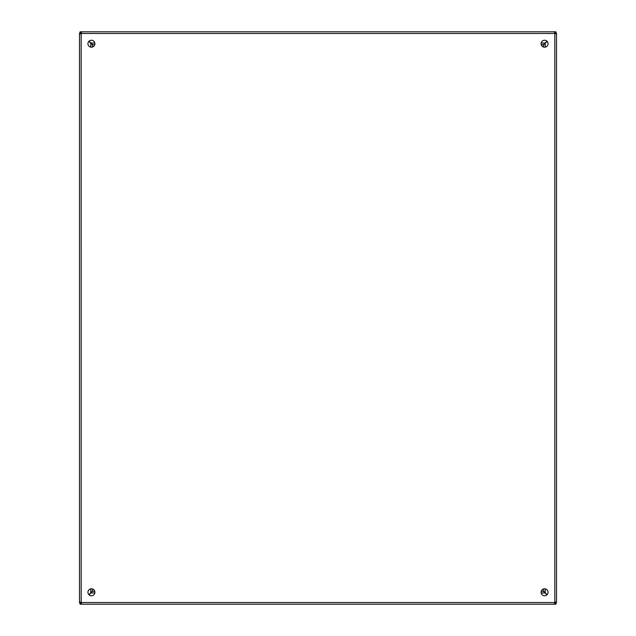 <?xml version="1.0" encoding="UTF-8"?>
<svg xmlns="http://www.w3.org/2000/svg" width="636" height="636" viewBox="0 0 636 636"><rect width="100%" height="100%" fill="white"/><g stroke="black" fill="none" stroke-linecap="round" stroke-linejoin="round"><path stroke-width="0.95" d="M556.5 84.97L556.5 296.638M556.5 551.03L556.5 593.754M556.5 35.139L556.5 42.246M548.049 592.275A3.474 3.474 0 0 1 542.834 595.288A3.474 3.474 0 0 1 542.834 589.262A3.474 3.474 0 0 1 548.049 592.275M94.907 592.275A3.474 3.474 0 0 1 89.684 595.288A3.474 3.474 0 0 1 89.684 589.262A3.474 3.474 0 0 1 94.907 592.275M548.049 43.725A3.474 3.474 0 0 1 542.834 46.738A3.474 3.474 0 0 1 542.834 40.712A3.474 3.474 0 0 1 548.049 43.725M94.899 43.725A3.474 3.474 0 0 1 89.684 46.738A3.474 3.474 0 0 1 89.684 40.712A3.474 3.474 0 0 1 94.899 43.725M92.594 44.719L94.756 44.719L92.594 44.719L89.056 41.181M541.244 44.719L543.406 44.719L541.244 44.719M543.581 44.894L543.581 47.056L543.581 44.894L547.119 41.356M543.581 588.944L543.581 591.106L543.581 588.944M89.056 594.819L92.594 591.281L94.756 591.281M541.244 591.281L543.406 591.281L546.944 594.819M88.881 41.356L92.419 44.894L92.419 47.056M92.419 588.944L92.419 591.106L88.881 594.644M547.119 594.644L543.581 591.106M546.944 41.181L543.406 44.719M80.852 603.023L81.36 602.515L81.36 604.2L80.088 604.2L80.088 603.023L81.36 603.023L81.36 602.523L554.648 602.523L555.149 603.023M80.677 33.152L81.185 33.66L79.5 33.66L79.5 33.072L81.169 33.66L81.177 602.348L80.677 602.848M555.149 32.977L554.64 33.485L554.64 31.8L555.912 31.8L555.912 32.977L554.64 32.977L554.64 33.477L81.352 33.477L80.852 32.977M555.323 602.848L554.815 602.34L556.5 602.34L556.5 33.66L556.5 602.928L554.823 602.34L554.823 33.652L555.323 33.152M81.36 32.977L81.36 31.8L81.36 33.477L81.36 32.977L80.088 32.977L80.088 31.8L554.64 31.8L554.64 32.977M80.677 602.34L79.5 602.34L81.177 602.34L79.5 602.928L79.5 33.66L80.677 33.66M79.993 33.899L79.5 33.66M79.5 602.34L79.993 602.101M554.401 32.293L554.64 31.8M81.36 31.8L81.599 32.293M555.323 33.66L556.5 33.66L554.823 33.66L556.5 33.072L556.007 33.899M556.015 602.101L555.323 602.34M554.64 603.023L554.64 604.2L554.64 602.523L554.64 603.023L555.912 603.023L555.912 604.2L81.36 604.2L81.36 603.023M81.599 603.707L81.36 604.2M554.64 604.2L554.401 603.707M90.749 592.776L90.749 588.864M90.741 47.136L90.741 43.224M545.251 43.224L545.251 47.136M545.259 588.864L545.259 592.776M90.924 43.049L94.836 43.049M541.164 43.049L545.076 43.049M545.076 592.951L541.164 592.951M94.836 592.951L90.924 592.951"/></g></svg>
